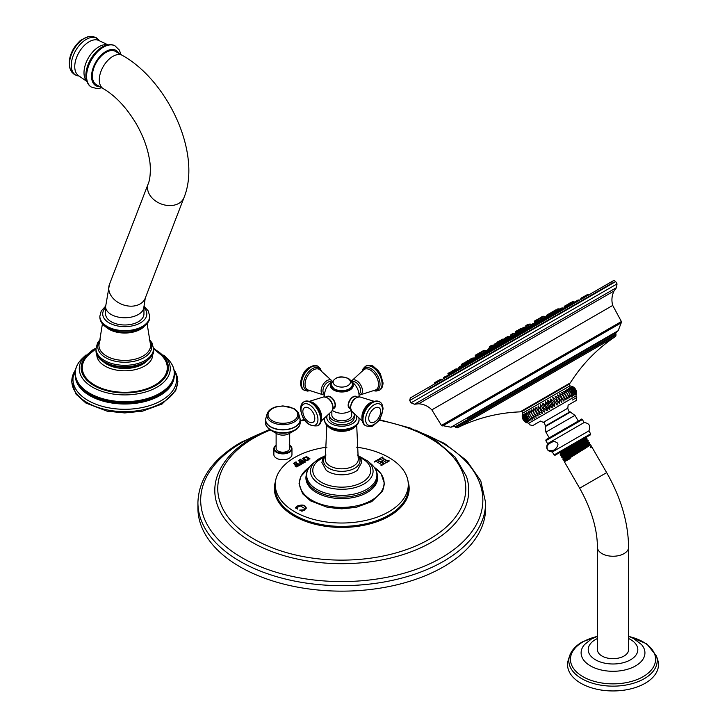 <?xml version="1.0" encoding="UTF-8"?>
<svg xmlns="http://www.w3.org/2000/svg" width="727" height="727" viewBox="0 0 727 727"><rect width="100%" height="100%" fill="white"/><g stroke="black" fill="none" stroke-linecap="round" stroke-linejoin="round"><path stroke-width="1.09" d="M330.412 397.042A6.525 3.762 60 0 1 335.156 405.103M327.286 396.406A6.861 3.962 60 0 1 330.54 396.833A6.861 3.962 60 0 1 334.983 402.731A6.861 3.962 60 0 1 334.138 408.274M332.375 410.482A17.303 17.303 0 0 0 338.246 412.891A10.396 5.998 0 0 0 345.298 412.891A17.303 17.303 0 0 0 351.177 410.482M349.405 408.274A6.861 3.962 -60 0 1 348.569 402.731A6.861 3.962 -60 0 1 353.004 396.833A6.861 3.962 -60 0 1 356.257 396.406M349.087 389.209A9.978 5.761 180 0 1 334.72 389.372M324.578 394.007L324.378 393.889A6.906 3.989 -60 0 1 322.952 390.726A6.906 3.989 -60 0 1 325.96 383.774A6.906 3.989 -60 0 1 331.285 381.929L331.485 382.048M362.273 420.997L351.695 411.173L350.414 407.429C351.368 400.822 354.54 397.324 359.92 396.942A8.351 4.816 120 0 0 353.804 400.014A8.351 4.816 120 0 0 350.632 407.892A8.351 4.816 120 0 0 351.695 411.173L351.686 415.081A9.914 5.725 180 0 1 348.787 419.125A9.914 5.725 180 0 1 337.973 420.37A9.914 5.725 180 0 1 331.857 415.081L331.857 411.164M353.913 413.481A12.45 7.188 180 0 1 354.222 415.081A12.45 7.188 180 0 1 350.578 420.161A12.45 7.188 0 0 1 337.01 421.715A12.45 7.188 0 0 1 329.322 415.081L329.322 417.58A12.45 7.188 0 0 0 337.01 424.223A12.45 7.188 0 0 0 350.578 422.669A12.45 7.188 180 0 0 354.222 417.58L354.222 415.081M329.631 413.481A12.45 7.188 0 0 0 329.322 415.081M357.766 469.933A19.375 11.187 180 0 1 357.366 470.26A19.375 11.187 180 0 1 355.467 471.532A19.375 11.187 180 0 1 326.178 470.26L321.897 462.454L323.024 458.31L325.941 454.92M359.447 456.747L365.599 460.9A28.98 16.73 180 0 1 362.264 482.255A28.98 16.73 0 0 1 323.206 483.264A28.98 16.73 0 0 1 317.944 460.9L324.097 456.747M356.575 447.169A66.53 38.404 180 0 1 408.283 483.9A66.53 38.404 180 0 1 388.809 511.772A66.53 38.404 180 0 1 315.745 519.959A66.53 38.404 180 0 1 275.26 483.9A66.53 38.404 180 0 1 294.735 457.456A66.53 38.404 180 0 1 326.968 447.169M389.354 460.927L387.218 461.182L382.911 458.692L382.529 456.983L379.012 459.019L383.029 460.4L380.53 461.836L378.149 460.3L378.131 459.528L374.623 461.554L376.768 461.772L381.075 464.253L381.448 465.498L384.965 463.462L381.012 462.118L383.511 460.673L385.837 462.172L385.837 462.963L389.354 460.927L387.218 460.709L382.911 458.219L382.529 456.983L379.012 459.491M380.53 461.836L378.149 460.773L378.131 459.528L374.623 462.027M381.075 464.253L381.448 465.498M384.965 463.462L383.611 463.944L381.012 462.118M306.221 507.928L304.477 510.118L301.95 511.235L299.688 510.072L304.022 509.818L304.668 508.427L300.269 505.883L297.161 507.41L297.398 508.945L295.516 507.564L297.434 505.974C302.323 504.311 305.258 504.938 306.221 507.855L306.231 507.891M304.749 509.091L304.668 508.427M302.677 458.728L306.403 456.583L309.884 458.592L306.194 460.745L303.759 460.109L302.677 458.655M304.068 461.672L301.078 459.946L300.824 459.1L298.279 460.564L301.132 461.445L299.051 461.79L300.86 462.845L301.46 461.636L303.114 462.726L299.833 463.308L301.46 464.18L305.54 461.827L304.068 461.672L304.068 462.145L301.078 460.418L300.824 459.564M300.86 462.845L301.142 461.818M302.895 462.463L303.114 463.199M299.306 464.426L296.325 462.699L296.062 461.845L293.517 463.317L296.371 464.199L294.29 464.544L296.098 465.589L296.707 464.389L298.143 465.216L297.779 465.889L295.08 466.052L296.707 466.925L300.778 464.571L299.306 464.889L296.325 463.163L296.062 461.845L294.435 463.29M296.098 465.589L296.389 464.571M276.124 445.197A9.051 5.225 0 0 0 273.861 448.65L273.861 454.539A9.051 5.225 0 0 0 276.505 458.237A9.051 5.225 0 0 0 286.374 459.373A9.051 5.225 0 0 0 291.963 454.539L291.963 448.65A9.051 5.225 0 0 0 289.7 445.197M485.627 502.621L485.627 508.1A143.855 83.051 180 0 1 443.488 566.824A143.855 83.051 180 0 1 286.72 584.835A143.855 83.051 180 0 1 197.917 508.1L197.917 502.621A143.855 83.051 180 0 0 286.72 579.346A143.855 83.051 180 0 0 443.488 561.344A143.855 83.051 0 0 0 485.627 502.621L480.756 480.765L466.643 460.6L444.388 443.388L415.48 430.12M276.124 433.274L276.124 448.277A6.788 3.917 0 0 0 280.313 451.903A6.788 3.917 0 0 0 287.71 451.049A6.788 3.917 0 0 0 289.7 448.277L289.7 433.274M299.233 426.004A16.912 9.76 180 0 1 294.762 430.402L288.964 433.701A8.633 4.98 180 0 1 276.86 433.701A8.633 4.98 180 0 1 276.805 433.665M382.965 457.71L382.911 458.692L382.529 457.456M381.075 464.726L381.012 465.716L381.075 464.726M378.567 460.246L378.149 460.773L378.131 459.991M383.029 460.4L380.53 462.308M304.668 508.9L304.022 510.29L300.097 510.309M297.816 509.173L297.161 507.873M306.221 508.318C305.258 505.401 302.323 504.774 297.434 506.437L295.516 508.037M309.884 459.064L306.403 457.056L305.213 457.165M303.795 457.728L302.705 458.901M308.821 459.573L308.793 460.082M307.403 460.627L305.086 459.809L303.768 458.237M306.894 460.091L308.757 459.01L305.676 457.228L303.813 458.31L306.894 460.564M308.884 459.818L308.757 459.01M305.249 462.127L304.068 462.145M302.541 463.135L301.278 463.871L300.069 463.59M301.142 463.144L301.142 462.29L301.142 463.144M300.878 462.063L299.333 462.099M300.814 459.573L299.197 460.536M300.487 464.871L299.306 464.889M297.779 466.352L295.307 466.334M296.389 465.898L296.389 465.044L296.389 465.898M296.116 464.817L294.571 464.844M348.387 405.103A6.525 3.762 -60 0 1 353.131 397.042M352.059 382.048L352.259 381.929A6.906 3.989 60 0 1 357.584 383.774A6.906 3.989 60 0 1 360.601 390.726A6.906 3.989 60 0 1 359.165 393.889L358.965 394.007M138.339 321.743A19.184 11.078 0 0 0 143.955 313.91L143.955 306.685A19.184 11.078 0 0 1 138.339 314.509A19.184 11.078 0 0 1 117.438 316.908A19.184 11.078 0 0 1 105.597 306.685L105.597 313.91A19.184 11.078 0 0 0 117.438 324.142A19.184 11.078 0 0 0 138.339 321.743M145.927 361.873A25.318 14.613 180 0 1 142.674 364.182A25.318 14.613 180 0 1 103.616 361.873M153.542 348.76L160.84 354.758A42.511 24.545 0 0 1 154.833 385.11A42.511 24.545 180 0 1 98.318 386.964A42.511 24.545 180 0 1 88.712 354.758L96 348.76M163.766 355.112A45.492 26.263 0 0 1 166.447 358.102A45.492 26.263 0 0 1 156.941 387.209A45.492 26.263 180 0 1 99.117 390.335A45.492 26.263 180 0 1 83.105 358.102A45.492 26.263 180 0 1 85.777 355.112M122.445 55.425A19.184 11.078 -60 0 0 112.849 56.379A19.184 11.078 -60 0 0 100.326 73.282A19.184 11.078 -60 0 0 103.261 88.649L96.346 84.659A19.184 11.078 -60 0 1 93.41 69.283A19.184 11.078 -60 0 1 105.942 52.38A19.184 11.078 -60 0 1 115.529 51.435L122.445 55.425C168.01 80.933 201.824 153.788 184.022 197.544A19.184 14.195 21.1 0 1 178.869 203.36A19.184 14.195 21.1 0 1 156.441 201.579A19.184 14.195 21.1 0 1 148.226 183.749L109.459 284.348A19.184 14.195 21.1 0 0 117.674 302.178A19.184 14.195 21.1 0 0 140.102 303.959A19.184 14.195 21.1 0 0 145.255 298.143L184.022 197.544M69.319 62.567A19.184 11.078 -60 0 1 69.937 57.533A19.184 11.078 -60 0 1 78.834 42.121C79.625 40.648 82.914 38.813 88.703 36.614L92.065 36.35L96.082 37.55L99.381 40.767A21.174 12.223 -60 0 0 82.514 42.093A21.174 12.223 -60 0 0 71.273 65.321A21.174 12.223 -60 0 0 79.007 75.99M569.695 304.822L573.603 302.941L572.958 301.987L573.576 301.632L574.221 302.568M568.632 305.813L568.223 304.722L572.958 301.987L571.658 302.123M556.755 310.729L559.717 309.629L555.991 311.783L556.364 312.555L560.344 310.556L559.717 309.629L562.825 308.266M545.214 318.953L548.612 317.29L548.004 316.399L544.278 318.544L544.659 319.344M531.328 326.977L534.472 325.414L533.882 324.551L544.287 318.562C543.587 318.262 544.378 317.599 546.659 316.554L546.704 316.527M515.77 335.974L518.887 334.365L518.315 333.529L514.598 335.683L515.016 336.556M499.84 345.207L502.911 343.535L502.375 342.744L498.649 344.889L499.086 345.807M484.609 354.031L487.644 352.295L487.135 351.541L498.658 344.907M471.132 361.864L473.622 360.283M460.318 368.153L463.063 366.381M446.841 376.35L448.314 375.286A935.949 935.949 0 0 1 448.604 375.087L448.114 374.069L451.64 372.033L452.139 373.06L452.912 372.597M449.395 374.559L452.303 372.597M428.421 389.172L611.68 283.366L612.561 281.167L429.403 386.909M409.71 400.495L410.292 397.951L613.17 280.813L614.542 280.695L615.678 281.585L409.71 400.495L411.046 402.822L414.517 404.23L597.967 298.315M411.046 402.822L617.023 283.912L616.505 287.619L414.517 404.23L418.688 403.776L614.024 291C611.77 295.644 611.334 300.46 612.725 305.431L431.838 409.864C428.221 406.175 423.841 404.148 418.688 403.776L596.104 301.341M615.669 334.12L616.069 334.811L455.611 427.449L455.211 426.758L615.669 334.12L616.087 332.548L468.542 417.734L616.078 332.548L467.307 418.443M522.831 413.081L570.013 385.846L569.077 384.229L521.904 411.464L522.831 413.081L522.231 415.19C522.05 418.652 523.495 421.169 526.584 422.741L525.239 422.014L522.186 416.725M576.502 393.925L575.893 396.033L528.72 423.268L525.239 422.014M565.96 400.014L561.598 392.462L565.96 400.014C566.842 396.142 565.388 393.625 561.598 392.462M559.526 393.652C563.271 394.852 564.725 397.369 563.888 401.204L559.526 393.652L563.888 401.204M557.345 394.915C561.017 396.151 562.471 398.669 561.707 402.467L557.345 394.915L561.707 402.467M555.055 396.233C558.636 397.524 560.09 400.041 559.417 403.785L555.055 396.233L559.417 403.785M552.702 397.596C556.164 398.959 557.618 401.477 557.064 405.148L552.702 397.596L557.064 405.148M550.284 398.996C553.611 400.423 555.064 402.94 554.646 406.547C551.738 404.866 550.284 402.349 550.284 398.996L554.646 406.547M547.84 400.404C551.021 401.922 552.475 404.439 552.202 407.956C549.112 406.384 547.658 403.867 547.84 400.404L552.202 407.956M545.395 401.813C548.403 403.44 549.857 405.957 549.757 409.365C546.504 407.883 545.05 405.366 545.395 401.813L549.757 409.365M542.96 403.221C545.786 404.948 547.24 407.465 547.322 410.773C543.932 409.374 542.478 406.856 542.96 403.221L547.322 410.773M540.57 404.603L544.932 412.154C541.415 410.828 539.961 408.31 540.57 404.603L544.932 412.154M538.244 405.948L542.606 413.499C538.98 412.236 537.526 409.719 538.244 405.948L542.606 413.499M535.999 407.238L540.361 414.79C536.653 413.572 535.199 411.055 535.999 407.238L540.361 414.79M533.863 408.474L538.225 416.026C534.454 414.844 533 412.327 533.863 408.474L538.225 416.026M531.864 409.628L536.217 417.18C532.409 416.026 530.955 413.509 531.864 409.628L536.217 417.18M530.001 410.7L534.363 418.252C530.537 417.107 529.083 414.59 530.001 410.7L534.363 418.252M528.311 411.682L532.673 419.234C528.847 418.08 527.393 415.562 528.311 411.682M526.802 412.554L531.155 420.106C527.366 418.934 525.912 416.417 526.802 412.554M525.485 413.309L529.847 420.86C526.103 419.67 524.649 417.153 525.485 413.309M524.376 413.954L528.738 421.496C525.067 420.261 523.613 417.743 524.376 413.954M523.495 414.463L527.857 422.014C524.276 420.724 522.822 418.207 523.495 414.463M522.831 414.844L527.193 422.396C523.731 421.033 522.277 418.516 522.831 414.844M522.413 415.09C522.404 418.443 523.858 420.96 526.775 422.632C523.44 421.206 521.986 418.688 522.413 415.09M576.547 392.398L573.485 387.1L572.14 386.373M572.085 386.41C575.33 387.891 576.784 390.408 576.447 393.961C576.547 390.544 575.093 388.027 572.085 386.41M571.785 386.573C575.184 387.973 576.638 390.49 576.147 394.125C576.066 390.817 574.612 388.3 571.785 386.573M571.258 386.882C574.775 388.209 576.229 390.726 575.62 394.434L571.258 386.882M570.495 387.327C574.112 388.591 575.566 391.108 574.857 394.879L570.495 387.327M569.505 387.9C573.212 389.109 574.666 391.626 573.867 395.452L569.505 387.9M568.305 388.591C572.067 389.772 573.521 392.289 572.658 396.142L568.305 388.591M566.896 389.399C570.704 390.563 572.158 393.08 571.258 396.951L566.896 389.399M565.297 390.326C569.123 391.471 570.577 393.989 569.659 397.878L565.297 390.326M563.525 391.344C567.351 392.498 568.805 395.015 567.887 398.896L563.525 391.344L567.887 398.896M536.68 423.305L540.524 421.087A18.757 18.757 0 0 0 543.36 422.314L567.742 408.238A18.757 18.757 0 0 0 568.096 405.175L576.002 400.604C576.293 401.368 576.547 400.341 576.747 397.515L572.422 400.014M582.391 419.57L584.117 422.551L547.567 443.652L545.85 440.662L582.391 419.57C578.819 420.124 587.28 416.071 573.903 423.577L546.131 439.617L545.85 440.662M586.298 439.617L587.879 440.135L586.653 440.135L586.943 438.49L586.553 437.808L585.344 437.79L559.254 452.857L590.351 434.9L590.633 433.855L554.092 454.948L552.366 451.958L588.915 430.857C590.878 425.967 589.279 423.196 584.117 422.551M555.81 442.107C559.008 443.188 558.6 445.787 554.565 449.904C549.421 451.313 546.977 450.64 547.231 447.877C545.277 445.842 553.329 439.753 555.81 442.107M586.553 437.808L581.055 441.453C567.542 449.768 551.22 459.718 566.142 451.621M566.569 452.348C551.639 460.427 567.951 450.476 581.455 442.143L586.871 438.49M554.092 454.948L555.055 455.275L559.254 452.857L560.553 452.876L571.613 445.724M585.217 437.863L560.871 453.457L560.526 452.866M560.871 453.43L560.235 454.557L560.653 455.275L561.862 455.284L586.326 439.581M569.35 457.165C554.419 465.253 570.731 455.293 584.235 446.96L589.724 443.334L589.188 444.252L564.452 460.091L563.434 460.091L562.934 459.228L563.143 457.683L587.77 441.88L588.116 442.479L563.489 458.246M589.724 443.334L589.224 442.47L583.754 446.124C570.241 454.448 553.919 464.389 568.841 456.292M586.68 440.144L562.189 455.838L561.589 456.892L562.044 457.683L563.171 457.692M567.96 454.757C553.029 462.845 569.341 452.885 582.845 444.56L588.334 440.925L587.879 440.135M564.452 460.091L564.797 460.682L577.492 452.548L589.542 444.815L589.197 444.224M590.569 444.806L585.099 448.468C571.595 456.783 555.274 466.725 570.195 458.628M564.797 460.654L564.279 461.572L579.664 488.208L606.654 472.623L591.805 446.914L590.478 447.668L590.133 447.069L591.26 445.96L590.597 444.815M591.233 446.078L590.133 447.069M591.078 446.323L591.424 446.923L590.478 447.668M562.189 455.838L561.835 455.275M590.578 444.806L589.542 444.815M587.825 440.144L582.409 443.797C568.896 452.112 552.575 462.054 567.496 453.957M597.44 547.249L597.44 649.674A15.585 8.997 0 0 0 607.054 657.98A15.585 8.997 0 0 0 624.039 656.036A15.585 8.997 0 0 0 628.601 649.674L628.601 547.249A15.585 8.997 0 0 1 624.039 553.611A15.585 8.997 0 0 1 607.054 555.564A15.585 8.997 0 0 1 597.44 547.249C597.267 528.729 591.342 509.054 579.664 488.208M656.49 656.045L657.735 659.98A45.456 26.245 0 0 1 645.167 683.262A45.456 26.245 180 0 1 591.905 687.942A45.456 26.245 180 0 1 568.305 659.98L569.55 656.045A44.193 25.509 0 0 0 592.487 683.226A44.193 25.509 0 0 0 644.267 678.682A44.193 25.509 0 0 0 656.49 656.045L646.73 643.813L628.601 636.252M554.419 312.41L555.955 311.692M551.139 314.237L550.775 313.464L553.71 311.774L554.11 312.592L551.148 314.309M547.376 316.481L551.275 314.5L550.63 313.555L546.904 315.7L547.177 316.263M536.226 322.924L539.807 321.08L539.18 320.162L535.454 322.315L535.872 323.179M521.95 331.158L525.067 329.54L524.467 328.659L520.741 330.803L521.177 331.712M521.141 331.63L517.379 333.802M514.534 335.438L508.782 338.764M505.765 340.536L508.845 338.855L508.264 338.01L504.547 340.154L505.001 341.099M490.043 349.651L492.443 348.197M476.694 357.402L479.475 355.685M467.325 362.864L470.278 361.001M463.063 365.381L465.843 363.555M539.307 320.353L541.942 318.926L541.224 317.872L544.078 316.227L544.787 317.281M530.346 325.623L531.146 325.114L530.446 324.097L526.73 326.241L527.22 327.268L530.346 325.623M512.217 335.901L515.316 334.211L514.643 333.22L510.917 335.374L511.426 336.428M495.623 345.516L498.186 343.989M482.683 353.04L485.663 351.223L485.073 350.296L481.347 352.441L481.892 353.576M479.057 355.076L479.602 354.721M526.702 325.814L525.93 326.259L526.366 327.159L527.002 326.814A935.949 935.949 0 0 0 524.894 327.968L523.395 328.831M515.752 333.102L515.388 332.348L518.287 330.676L518.733 331.594L520.686 330.549L515.052 333.82M501.357 341.635L504.402 339.882L503.82 339.027L500.094 341.181L500.558 342.144M493.033 346.434L493.833 345.943A935.949 935.949 0 0 1 494.569 345.498M514.898 333.593L517.542 332.212M511.117 335.783L507.664 337.773M335.156 405.412A6.906 3.989 -120 0 0 332.139 398.469A6.906 3.989 -120 0 0 326.823 396.615C331.212 396.115 334.029 398.996 335.265 405.257L333.72 408.574A6.906 3.989 -120 0 0 335.156 405.412M331.33 382.647A11.468 6.616 0 0 0 335.247 390.817A11.468 6.616 0 0 0 349.878 390.054A11.468 6.616 0 0 0 352.213 382.647M331.176 383.184A11.214 6.47 0 0 0 335.829 390.781A11.214 6.47 0 0 0 349.696 389.872A11.214 6.47 0 0 0 352.368 383.184M324.496 395.079L323.624 394.97A8.351 4.816 -60 0 1 321.107 390.835A8.351 4.816 -60 0 1 325.233 381.948A8.351 4.816 -60 0 1 331.848 380.73L332.121 381.066M331.848 380.73L319.644 369.643A11.75 6.788 120 0 0 310.447 372.215A11.75 6.788 120 0 0 305.031 384.338A11.75 6.788 120 0 0 307.921 389.945L323.624 394.97M309.348 390.526A12.659 7.306 -60 0 1 303.504 384.201A12.659 7.306 -60 0 1 310.874 369.77A12.659 7.306 -60 0 1 320.852 370.588M309.838 390.717L307.512 391.09L304.313 390.272A13.813 7.97 -60 0 1 301.451 383.956A13.813 7.97 -60 0 1 307.485 370.052A13.813 7.97 -60 0 1 318.126 366.353L317.717 366.117A13.813 7.97 -60 0 1 317.917 366.244M304.113 390.154A13.813 7.97 -60 0 1 303.904 390.045A13.813 7.97 -60 0 1 301.051 383.72A13.813 7.97 -60 0 1 307.076 369.825A13.813 7.97 -60 0 1 317.717 366.117C308.284 365.099 302.541 370.706 300.487 382.938C300.769 386.755 301.905 389.127 303.904 390.045L304.313 390.272M327.077 415.971A14.958 8.633 0 0 0 334.774 425.213A14.958 8.633 0 0 0 352.35 423.687A14.958 8.633 0 0 0 356.466 415.971M324.624 418.189L324.506 419.461A17.266 9.969 0 0 0 335.165 428.666A17.266 9.969 0 0 0 353.976 426.513A17.266 9.969 0 0 0 359.038 419.461L358.92 418.189M324.515 419.534A17.266 9.969 0 0 0 324.506 419.615A17.266 9.969 0 0 0 335.165 428.821A17.266 9.969 0 0 0 353.976 426.658A17.266 9.969 0 0 0 359.038 419.615A17.266 9.969 0 0 0 359.038 419.534M326.341 424.086A16.23 9.369 0 0 0 353.249 427.803M328.059 426.349A15.203 8.779 0 0 0 352.522 428.766A15.203 8.779 0 0 0 355.485 426.349M356.703 425.195L358.202 458.174A16.539 9.551 180 0 1 353.467 466.025A16.539 9.551 180 0 1 334.565 467.87A16.539 9.551 180 0 1 325.342 458.174L326.841 425.195M357.729 455.684A18.248 10.541 180 0 1 354.676 468.252A18.248 10.541 180 0 1 330.785 469.215A18.248 10.541 180 0 1 325.814 455.684M319.635 458.446A31.306 18.075 0 0 0 316.109 460.873A31.306 18.075 0 0 0 321.661 485.082A31.306 18.075 0 0 0 363.909 484.009A31.306 18.075 180 0 0 367.435 460.873L358.784 456.002M370.579 463.472A35.132 20.283 180 0 1 366.617 489.435A35.132 20.283 0 0 1 319.198 490.634A35.132 20.283 0 0 1 312.964 463.472C306.812 468.706 304.877 474.622 307.157 481.219A35.505 20.501 180 0 0 331.939 496.359A35.505 20.501 180 0 0 366.881 491.152A35.505 20.501 180 0 0 376.386 481.219C378.667 474.622 376.731 468.706 370.579 463.472L367.435 460.873M377.34 475.294A35.859 20.701 180 0 1 367.126 492.542A35.859 20.701 180 0 1 325.987 496.486A35.859 20.701 180 0 1 306.203 475.294M309.284 467.307A42.32 24.436 0 0 0 313.219 501.003A42.32 24.436 0 0 0 371.697 500.24A42.32 24.436 0 0 0 374.26 467.307M275.26 483.9L275.151 487.199A66.63 38.467 0 0 0 315.709 523.322A66.63 38.467 0 0 0 388.89 515.116A66.63 38.467 0 0 0 408.392 487.199L408.283 483.9M275.451 481.592A67.402 38.913 0 0 0 310.511 522.995A67.402 38.913 0 0 0 389.427 516.043A67.402 38.913 0 0 0 408.092 481.592M270.362 429.984A124.017 71.6 0 0 0 254.077 437.899A124.017 71.6 180 0 0 254.077 539.152A124.017 71.6 180 0 0 429.466 539.152A124.017 71.6 0 0 0 379.031 420.233M304.513 420.233A124.017 71.6 0 0 0 300.169 421.069M269.617 429.475L252.542 437.745C234.321 448.341 222.526 461.191 217.164 476.276A126.98 73.309 180 0 0 282.076 555.083A126.98 73.309 180 0 0 431.556 542.215A126.98 73.309 0 0 0 466.38 476.276L455.184 457.192L435.946 440.762L410.092 427.994L379.412 419.688M423.268 433.637A141.093 81.46 0 0 1 441.534 557.727A141.093 81.46 180 0 1 242.009 557.727A141.093 81.46 180 0 1 242.009 442.525A141.093 81.46 0 0 1 260.275 433.637M276.124 445.051L273.861 448.65A9.051 5.225 0 0 0 276.505 452.348A9.051 5.225 0 0 0 286.374 453.484A9.051 5.225 0 0 0 291.963 448.65L289.219 444.751M276.124 445.233A8.597 4.962 0 0 0 276.833 451.785A8.597 4.962 0 0 0 288.592 452.003A8.597 4.962 0 0 0 289.7 445.233M266.591 426.004A16.912 9.76 0 0 0 270.953 430.339L271.053 430.402A16.912 9.76 180 0 1 270.953 430.348C266.982 427.485 265.21 424.95 265.646 422.75A17.266 9.969 0 0 0 270.708 429.802A17.266 9.969 180 0 0 289.519 431.956A17.266 9.969 180 0 0 300.169 422.75C299.978 425.958 298.17 428.512 294.762 430.402A16.912 9.76 180 0 1 271.053 430.402L276.86 433.701M265.718 419.016A17.266 9.969 0 0 0 265.646 419.933A17.266 9.969 0 0 0 270.708 426.976A17.266 9.969 180 0 0 289.519 429.139A17.266 9.969 180 0 0 300.169 419.933A17.266 9.969 180 0 0 300.097 419.016M294.244 408.91A16.021 9.251 180 0 1 298.715 413.936L299.906 418.08A17.23 9.951 180 0 1 290.791 428.557A17.23 9.951 180 0 1 270.726 426.749A17.23 9.951 0 0 1 265.909 418.08L265.646 422.75M267.109 413.936A16.021 9.251 0 0 0 271.58 421.996A16.021 9.251 180 0 0 290.237 423.677A16.021 9.251 180 0 0 298.715 413.936C298.961 412.945 297.398 411.164 294.017 408.574L282.967 405.902L275.869 406.875C271.171 408.283 268.245 410.637 267.109 413.936L265.909 418.08M293.426 408.638A14.867 8.579 180 0 1 293.426 420.769A14.867 8.579 180 0 1 272.398 420.769A14.867 8.579 0 0 1 272.398 408.638A14.867 8.579 0 0 1 293.426 408.638M387.218 460.709L387.218 461.182M382.902 463.199L382.902 463.672M383.611 463.472L383.611 463.944M378.594 460.718L378.594 461.182M302.114 510.209L302.114 510.681M304.022 509.818L304.022 510.29M296.334 506.846L296.334 507.319M297.434 505.974L297.434 506.437M306.403 456.583L306.403 457.056M305.086 459.346L305.086 459.809M301.078 459.946L301.078 460.418M304.595 461.836L304.595 462.308M301.278 463.408L301.278 463.871M300.814 461.627L300.814 462.099M296.325 462.699L296.325 463.163M299.833 464.589L299.833 465.053M296.525 466.152L296.525 466.625M296.053 464.38L296.053 464.853M356.73 396.615A6.906 3.989 120 0 0 351.405 398.469A6.906 3.989 120 0 0 348.387 405.412A6.906 3.989 120 0 0 349.823 408.574L348.278 405.257C349.514 398.996 352.331 396.115 356.73 396.615L357.493 397.06M362.001 418.634A11.75 6.788 -60 0 1 361.892 417.171A11.75 6.788 -60 0 1 371.533 402.131M379.43 401.758A13.813 7.97 120 0 0 379.23 401.64A13.813 7.97 120 0 0 368.589 405.339A13.813 7.97 120 0 0 362.564 419.234A13.813 7.97 120 0 0 365.417 425.559A13.813 7.97 120 0 0 365.626 425.668M362.964 419.47A13.813 7.97 120 0 0 365.826 425.786L365.417 425.559C363.418 424.632 362.273 422.26 362.001 418.452C364.054 406.211 369.798 400.604 379.23 401.64L379.639 401.867A13.813 7.97 120 0 0 368.998 405.566A13.813 7.97 120 0 0 362.964 419.47M374.496 401.349A12.659 7.306 120 0 0 362.128 418.043M382.575 409.71A11.995 6.925 120 0 0 374.087 404.812A11.995 6.925 120 0 0 365.599 419.506A11.995 6.925 120 0 0 374.087 424.404A11.995 6.925 120 0 0 382.575 409.71M368.743 418.425A8.451 4.88 -60 0 1 374.723 408.083A8.451 4.88 -60 0 1 380.694 411.527A8.451 4.88 -60 0 1 374.723 421.878A8.451 4.88 -60 0 1 368.743 418.425M351.695 380.73A8.351 4.816 60 0 1 358.311 381.948A8.351 4.816 60 0 1 362.446 390.835A8.351 4.816 60 0 1 359.92 394.97L375.623 389.945A11.75 6.788 -120 0 0 378.513 384.338A11.75 6.788 -120 0 0 373.096 372.215A11.75 6.788 -120 0 0 363.9 369.643L351.423 381.066M362.691 370.588A12.659 7.306 60 0 1 372.669 369.77A12.659 7.306 60 0 1 380.039 384.201A12.659 7.306 60 0 1 374.196 390.526M365.626 366.244A13.813 7.97 60 0 1 365.826 366.117L365.417 366.353A13.813 7.97 60 0 1 376.059 370.052A13.813 7.97 60 0 1 382.093 383.956A13.813 7.97 60 0 1 379.23 390.272L376.032 391.09L373.705 390.717M379.23 390.272L379.639 390.045C381.657 389.09 382.793 386.728 383.056 382.938L380.339 373.696L378.004 370.388L373.842 366.799C372.597 365.227 369.925 364.999 365.826 366.117A13.813 7.97 60 0 1 376.468 369.825A13.813 7.97 60 0 1 382.493 383.72A13.813 7.97 60 0 1 379.639 390.045A13.813 7.97 60 0 1 379.43 390.154M352.513 384.565A10.741 6.198 180 0 1 352.513 384.674A10.741 6.198 180 0 1 345.879 390.399A10.741 6.198 180 0 1 334.175 389.054A10.741 6.198 180 0 1 331.03 384.674A10.741 6.198 180 0 1 331.03 384.565M334.175 388.845A10.741 6.198 180 0 1 331.03 384.456L334.338 389.408C348.56 393.989 351.096 388.454 352.513 384.674L352.513 384.456A10.741 6.198 180 0 1 345.879 390.19A10.741 6.198 180 0 1 334.175 388.845M347.897 378.549A8.66 4.998 180 0 1 347.897 385.619A8.66 4.998 180 0 1 335.647 385.619A8.66 4.998 180 0 1 335.647 378.549A8.66 4.998 180 0 1 347.897 378.549M323.624 396.942C329.004 397.324 332.175 400.822 333.13 407.429L331.848 411.173A8.351 4.816 -120 0 0 332.911 407.892A8.351 4.816 -120 0 0 329.74 400.014A8.351 4.816 -120 0 0 323.624 396.942L309.838 401.195M312.01 402.131A11.75 6.788 60 0 1 321.652 417.171A11.75 6.788 60 0 1 321.543 418.634M321.416 418.043A12.659 7.306 -120 0 0 309.057 401.349M317.917 425.668A13.813 7.97 -120 0 0 318.126 425.559A13.813 7.97 -120 0 0 320.98 419.234A13.813 7.97 -120 0 0 314.955 405.339A13.813 7.97 -120 0 0 304.313 401.64A13.813 7.97 -120 0 0 304.113 401.758M320.58 419.47A13.813 7.97 -120 0 0 314.546 405.566A13.813 7.97 -120 0 0 303.904 401.867L304.313 401.64C313.746 400.604 319.489 406.211 321.543 418.452C321.27 422.26 320.125 424.632 318.126 425.559L317.717 425.786A13.813 7.97 -120 0 0 320.58 419.47M300.978 409.71A11.995 6.925 -120 0 0 309.457 424.404A11.995 6.925 -120 0 0 317.944 419.506A11.995 6.925 -120 0 0 309.457 404.812A11.995 6.925 -120 0 0 300.978 409.71M314.8 418.425A8.451 4.88 60 0 1 308.821 421.878A8.451 4.88 60 0 1 302.85 411.527A8.451 4.88 60 0 1 308.821 408.083A8.451 4.88 60 0 1 314.8 418.425M105.597 307.621A22.055 12.732 0 0 0 111.413 324.042A22.055 12.732 0 0 0 140.375 322.915A22.055 12.732 0 0 0 143.955 307.621M105.597 306.167L101.244 310.992L99.835 316.263A24.936 14.395 0 0 0 115.229 329.558A24.936 14.395 0 0 0 142.401 326.441A24.936 14.395 0 0 0 149.707 316.263L148.29 310.965L143.955 306.176M99.844 316.463A24.936 14.395 0 0 0 99.835 316.672A24.936 14.395 0 0 0 115.229 329.976A24.936 14.395 0 0 0 142.401 326.85A24.936 14.395 0 0 0 149.707 316.672A24.936 14.395 0 0 0 149.707 316.463M105.842 326.941A22.246 12.841 0 0 0 140.502 329.276A22.246 12.841 0 0 0 143.701 326.941M147.118 323.724L150.244 343.135A25.808 14.894 180 0 1 143.019 356.066A25.808 14.894 180 0 1 113.003 358.784A25.808 14.894 180 0 1 99.308 343.135L102.434 323.724M103.179 323.869A23.319 13.468 0 0 0 141.265 328.304M149.517 340.4A27.008 15.594 180 0 1 143.873 357.675A27.008 15.594 180 0 1 109.541 359.529A27.008 15.594 180 0 1 100.026 340.4M100.299 339.264L97.518 342.926L96 348.706A28.771 16.612 0 0 0 113.766 364.054A28.771 16.612 0 0 0 145.118 360.456A28.771 16.612 0 0 0 153.542 348.706L152.007 342.899L149.244 339.264M96 350.114A28.771 16.612 0 0 0 113.766 365.463A28.771 16.612 0 0 0 145.118 361.864A28.771 16.612 0 0 0 153.542 350.114C154.378 353.513 151.47 357.657 144.8 362.564C128.37 372.933 95.11 365.408 96 350.114L96 348.706M103.343 361.692A25.381 14.649 0 0 0 142.719 364.209A25.381 14.649 0 0 0 146.209 361.692M96.818 354.24A27.962 16.148 0 0 0 113.739 369.498A27.962 16.148 0 0 0 144.546 366.081A27.962 16.148 0 0 0 152.725 354.24M153.797 348.951A43.629 25.191 0 0 1 155.623 385.564A43.629 25.191 180 0 1 93.928 385.564A43.629 25.191 180 0 1 93.928 349.941A43.629 25.191 0 0 1 95.746 348.951M76.335 367.271A49.681 28.689 0 0 0 75.108 374.541C74.881 368.68 77.298 363.3 82.36 358.393A49.481 28.571 0 0 0 94.31 395.624A49.481 28.571 0 0 0 159.758 393.307A49.481 28.571 0 0 0 167.183 358.393L164.293 355.612M173.762 378.449A49.463 28.553 180 0 1 172.208 382.602A49.463 28.553 180 0 1 159.749 394.706A49.463 28.553 180 0 1 77.344 382.602L75.108 374.541A49.681 28.689 0 0 0 106.46 400.323A49.681 28.689 0 0 0 159.904 393.943A49.681 28.689 0 0 0 174.435 374.541A49.681 28.689 0 0 0 173.208 367.271M77.344 382.602A49.463 28.553 180 0 1 75.79 378.449M174.226 376.504A49.491 28.571 180 0 1 159.767 395.633A49.491 28.571 180 0 1 106.696 402.031A49.491 28.571 180 0 1 75.317 376.504M174.135 370.261A51.817 29.916 0 0 1 161.412 400.532A51.817 29.916 180 0 1 97.8 404.921A51.817 29.916 180 0 1 75.417 370.261M162.212 402.694A52.953 30.57 0 0 0 174.053 369.898L176.297 373.951L177.915 381.63L175.707 390.635L162.057 404.003L142.547 411.155L124.726 412.936L107.142 411.182L85.922 403.058L76.062 394.225L71.628 381.72L75.49 369.898A52.953 30.57 0 0 0 95.764 406.647A52.953 30.57 0 0 0 162.212 402.694M99.717 86.604A20.329 11.741 120 0 1 91.566 76.344A20.329 11.741 -60 0 1 102.752 53.698A20.329 11.741 -60 0 1 118.901 53.38M101.807 87.803L97.082 88.649L91.22 86.995A23.782 13.731 120 0 1 86.595 76.29A23.782 13.731 -60 0 1 96.773 52.571A23.782 13.731 -60 0 1 114.993 45.819C112.294 44.229 108.686 44.302 104.17 46.037L104.334 45.965M91.22 86.995C88.494 85.459 86.749 82.296 85.995 77.516A23.119 13.35 -60 0 1 85.877 75.344A23.119 13.35 -60 0 1 104.17 46.037M86.822 81.215A21.237 12.259 -60 0 1 83.996 72.718A21.237 12.259 -60 0 1 92.165 52.571A21.237 12.259 -60 0 1 107.778 44.901M86.904 81.442L78.498 75.635A20.32 11.732 -60 0 1 74.754 66.63A20.32 11.732 -60 0 1 83.314 46.51A20.32 11.732 -60 0 1 98.79 40.485L108.023 44.865M79.034 76.008L74.608 74.763L71.555 71.882L70.101 68.829A21.038 12.15 120 0 1 69.447 64.149A21.038 12.15 -60 0 1 88.703 36.614M569.995 303.086L571.613 302.15C569.341 303.186 568.541 303.85 569.232 304.14L569.586 304.877L568.687 305.395M565.27 305.813L568.223 304.722L564.506 306.867L564.87 307.621L560.181 310.311M553.338 314.255L548.467 317.072M543.033 320.598L553.91 314.318M556.791 312.665L564.997 307.921M568.641 305.822L574.421 302.477A935.949 935.949 0 0 0 573.567 302.877M570.05 303.668L567.478 304.531L568.759 303.804M573.576 301.632L572.276 301.76M564.506 306.867C563.816 306.585 564.606 305.922 566.887 304.877L566.933 304.849M555.991 311.783C556.891 310.32 554.265 312.256 558.372 309.793L558.418 309.766M459.437 368.48L455.829 370.561L455.366 369.879L457.192 368.825L457.592 369.416M470.269 362.219L466.988 364.109M464.698 365.436L463.263 366.263L462.799 365.59L459.073 367.735L459.564 368.753M483.764 354.431L480.483 356.312L482.065 356.503M478.248 357.611L474.095 360.01M499.004 345.634L495.414 347.688L496.995 347.888M493.179 348.996L487.599 352.222M514.952 336.428L511.072 338.655L512.653 338.846M508.836 339.954L502.839 343.417M530.51 327.441L527.438 329.213M524.53 330.894L518.778 334.211M544.632 319.289L542.496 320.516M539.588 322.197L534.345 325.223M448.314 375.286L452.921 372.633M455.793 370.97L464.498 365.945M467.37 364.282L478.048 358.12M480.929 356.457L492.979 349.496M495.85 347.842L508.636 340.463M511.508 338.8L524.331 331.394M527.984 329.295L539.389 322.706M452.412 370.97L455.893 368.962M452.467 371.552L451.167 371.688M448.886 373.006L450.54 372.051M454.575 370.334L455.366 369.879L454.03 370.034C451.749 371.079 450.949 371.742 451.64 372.033L454.575 370.334M459.846 366.681L461.5 365.717M462.808 365.608L473.631 359.329L474.131 360.056M470.678 360.428L472.341 359.465M473.65 359.347L490.425 349.66M484.173 352.631L487.135 351.541M499.413 343.835L501.076 342.871M515.361 334.629L517.024 333.666M518.333 333.548L536.608 322.997M530.919 325.641L532.582 324.687M612.725 305.431L621.385 321.534L441.453 425.413L604.873 331.067M621.385 321.534L621.231 322.843L442.661 425.94L604.846 332.303M616.087 332.548L618.177 330.694L450.994 427.222L453.648 426.331L455.211 426.758M616.069 334.811L615.705 336.347L457.119 427.903L601.156 344.743M568.668 384.465L570.313 382.875L524.712 409.201L520.105 411.864L522.313 411.228M567.742 408.238C568.641 411.2 569.377 412.391 569.95 411.809L545.35 426.013C544.641 423.005 543.978 421.778 543.36 422.314L565.506 409.528M570.586 411.982L545.177 426.649L545.895 432.12L574.966 415.344L569.95 411.809M597.44 638.533A24.8 14.313 0 0 0 595.486 639.551A24.8 14.313 0 0 0 595.486 659.798A24.8 14.313 0 0 0 630.554 659.798A24.8 14.313 0 0 0 628.601 638.533M597.44 636.334L591.269 639.133L584.517 644.576A31.915 18.429 0 0 0 594.322 667.795A31.915 18.429 0 0 0 635.589 665.896A31.915 18.429 0 0 0 641.523 644.576L633.444 638.406L628.601 636.334M596.758 636.579A42.566 24.573 0 0 0 582.918 641.914A42.566 24.573 0 0 0 582.918 676.664A42.566 24.573 0 0 0 643.122 676.664A42.566 24.573 0 0 0 629.282 636.579M553.383 315.336L557.164 313.146M553.965 313.891L555.619 312.928M581.255 299.242L588.716 294.935M585.317 295.789L586.971 294.835M581.836 297.797L583.499 296.834M574.657 303.05L579.41 300.306M575.239 301.605L576.902 300.642M565.233 308.493L569.014 306.312M565.815 307.048L567.469 306.094M579.165 299.951L577.874 300.087M585.399 296.362L584.099 296.489M539.625 323.27L543.405 321.089M540.206 321.834L541.869 320.871M524.576 331.966L528.356 329.785M525.148 330.521L526.811 329.567M508.873 341.027L512.417 338.491M509.454 339.591L511.072 338.655C508.791 339.691 508 340.354 508.691 340.645M493.215 350.069L496.759 347.533M493.797 348.624L495.414 347.688C491.307 350.123 493.915 348.269 493.033 349.687M478.284 358.684L481.828 356.148M478.866 357.248L480.483 356.312C478.202 357.357 477.412 358.02 478.102 358.302M464.735 366.508L468.515 364.327M465.316 365.072L466.979 364.109M453.157 373.196L456.938 371.015M453.739 371.751L455.402 370.797M444.052 378.449L447.832 376.268M444.633 377.013L446.296 376.05M434.746 383.829L442.207 379.521M438.408 380.603L440.071 379.648M435.328 382.384L436.991 381.421M441.961 379.167L440.671 379.303M448.559 375.359L447.269 375.495M548.521 316.118L556.001 311.801M559.726 309.647L559.726 309.647A935.949 935.949 0 0 0 559.726 309.647L564.697 307.585M555.328 312.192L554.047 312.928M552.393 313.891L550.185 315.164M542.451 319.626L541.261 320.316M539.598 321.27L538.734 321.77M528.22 327.841L525.312 329.522M496.405 346.206L493.497 347.888M544.223 318.308L539.698 320.916M551.539 312.41L553.202 311.456M554.474 310.711L556.091 309.784C553.82 310.82 553.02 311.483 553.71 311.774L558.781 308.848L559.427 309.802M557.436 309.002L558.781 308.848M557.782 310.129L556.137 309.757M547.667 314.646L549.33 313.682M502.384 342.753L514.607 335.701M530.101 326.459L524.985 329.413M504.938 340.981L501.43 343.008M498.595 344.643L493.051 347.851M489.207 350.069L486.954 351.368M483.355 353.449L479.684 355.567M475.84 357.784L472.695 359.601M466.443 363.209L465.952 363.491M524.649 328.922L535.599 322.606M539.361 320.434L545.096 317.117A935.949 935.949 0 0 0 541.86 318.817M531.055 324.987L535.508 322.415L531.073 325.005M534.981 322.715L534.518 321.752L541.224 317.872L539.925 318.008M535.281 320.689L536.935 319.735M541.115 317.317L542.778 316.363M538.262 318.962L539.888 318.035C535.79 320.416 538.371 318.699 537.498 320.025L537.689 320.407M479.347 355.076L488.953 349.533M492.715 347.361L504.683 340.454M508.446 338.273L520.886 331.094M527.211 327.241L524.549 328.777M515.252 334.111L520.796 330.912L515.261 334.138M511.399 336.365L508.346 338.128M498.64 343.698L504.593 340.263L498.658 343.726M494.787 345.952L492.615 347.215M488.871 349.369L485.7 351.205L488.862 349.351M481.828 353.44L479.747 354.64M489.316 348.333L489.707 347.615M489.498 347.124L489.135 347.951M523.531 328.931L527.039 326.896M518.705 331.548L514.97 333.702L518.705 331.539M497.959 341.799L499.576 340.863C497.295 341.908 496.496 342.571 497.186 342.853L500.094 341.181C500.958 339.882 498.377 341.554 502.475 339.182L502.521 339.164M491.597 347.361L494.624 345.616M498.44 343.408L504.483 339.918M508.091 337.837L511.235 336.028M511.172 335.901L507.928 337.773M500.512 342.053L498.358 343.289L500.512 342.044M519.051 329.613L520.668 328.677C518.396 329.722 517.597 330.385 518.287 330.676L522.013 328.522L522.468 329.195M522.013 328.522L520.714 328.659M500.858 340.118L503.82 339.027M489.898 347.997L489.544 347.27L493.269 345.116L493.833 345.943M490.307 346.206L491.97 345.252M500.912 340.699L499.613 340.836M526.702 325.205L528.356 324.242M516.152 331.294L519.105 330.203M511.681 334.311L513.344 333.357M494.842 346.061L494.305 344.962L498.031 342.808L498.677 343.762M495.069 343.907L496.732 342.944M482.11 351.386L483.773 350.423M475.694 356.194L481.347 352.441C482.283 350.877 479.602 352.977 483.728 350.45L485.073 350.296M476.276 354.758L477.939 353.795M479.129 353.113L481.319 351.841M527.493 325.187L529.156 324.224M505.129 339.209L508.927 337.046M505.71 337.764L507.9 336.492M522.231 328.84L525.276 327.077L525.612 327.577M522.322 328.177L523.976 327.214M521.504 329.749L523.167 328.786M505.31 339.1L506.973 338.146M489.28 350.223L488.808 349.242L492.533 347.088L493.088 347.906M489.571 348.188L491.234 347.224M475.931 357.975L475.44 356.957L479.166 354.812L479.702 355.594M476.203 355.903L477.866 354.949M462.036 365.417L461.763 364.854L469.769 360.228L470.124 360.746M466.816 361.328L468.479 360.365M462.536 363.8L464.19 362.837M466.834 361.928L465.534 362.064M470.187 360.71L469.915 360.147L473.641 358.002L473.913 358.402M470.678 359.093L472.341 358.138M536.217 321.252L537.88 320.298M544.614 317.027L545.295 317.017M545.041 317.49L548.004 316.399M559.663 309.048L561.326 308.094M326.05 397.06L326.823 396.615M331.603 381.957A17.303 17.303 0 0 0 324.496 396.833M359.047 396.833A17.303 17.303 0 0 0 351.941 381.957M321.27 370.915L320.425 368.707L318.126 366.353M359.038 419.461L359.038 419.615C359.32 422.287 357.475 424.986 353.504 427.712C343.726 433.665 324.451 429.857 324.506 419.615L324.506 419.461M357.602 454.92L361.146 459.682L361.646 462.526L357.366 470.26M312.964 463.472L319.771 458.355L324.769 456.002M374.251 467.288L381.057 473.75L384.483 483.637L382.611 491.079L371.733 501.63L356.057 507.382L341.735 508.818L327.604 507.401L310.547 500.876L302.614 493.769L299.061 483.619L300.851 476.421L309.293 467.288M304.131 419.688L300.169 420.442M268.063 430.12L240.692 442.489C212.938 458.855 198.68 478.902 197.917 502.621M300.169 422.75L299.906 418.08M382.502 457.792L382.502 458.255M381.475 464.698L381.475 465.162M378.149 460.273L378.149 460.745M303.123 462.69L303.123 463.163M300.842 462.218L300.842 462.69M300.796 459.646L300.796 460.118M296.08 464.971L296.08 465.434M296.034 462.39L296.034 462.863M350.587 409.019L349.823 408.574M373.705 401.195L359.92 396.942M365.826 425.786C369.925 426.903 372.597 426.685 373.842 425.113L378.004 421.524L380.339 418.216L383.056 408.974C382.793 405.184 381.657 402.822 379.639 401.867M362.273 370.915L363.127 368.707L365.417 366.353M359.047 395.079L359.92 394.97M331.03 384.456C334.311 376.968 340.209 375.041 348.733 378.667L351.441 381.093L352.513 384.456M332.957 409.019L333.72 408.574M331.848 411.173L321.27 420.997M303.904 401.867C301.905 402.785 300.769 405.157 300.487 408.974C302.541 421.206 308.284 426.813 317.717 425.786M145.255 298.143L143.955 306.685M149.707 316.263L149.707 316.672C150.253 320.234 147.617 324.06 141.81 328.168C127.716 336.728 99.808 331.358 99.835 316.672L99.835 316.263M153.542 348.706L153.542 350.114M96.019 348.169L92.847 349.832L83.105 358.102M166.447 358.102L153.533 348.169M172.208 382.602L174.435 374.541C174.662 368.68 172.244 363.3 167.183 358.393M85.25 355.612L82.36 358.393M109.459 284.348L105.597 306.685M103.261 88.649C115.566 95.864 126.616 107.678 136.403 124.081C143.246 136.131 147.599 147.99 149.48 159.658C150.725 165.229 150.816 178.151 148.226 183.749M120.982 54.58L119.355 50.081L114.993 45.819M70.101 68.829L69.265 63.131L69.937 57.533M534.281 325.142L544.587 319.198M548.403 316.99L556.3 312.428M560.117 310.229L564.815 307.512M568.632 305.322L569.559 304.822M455.774 370.47L459.391 368.389M463.208 366.181L470.224 362.128M474.04 359.929L483.719 354.34M487.535 352.132L498.958 345.534M502.775 343.335L514.907 336.328M518.724 334.129L530.465 327.35M455.847 368.989L457.192 368.825M448.114 374.069C447.423 373.778 448.223 373.115 450.504 372.07L451.84 371.915M459.073 367.735C458.383 367.453 459.182 366.79 461.463 365.745L462.799 365.59M473.631 359.329L472.296 359.492C468.188 361.946 470.805 360.038 469.915 361.483L470.387 362.473M485.79 351.695C483.51 352.74 482.719 353.404 483.41 353.685L483.864 354.64M498.649 344.889C497.959 344.607 498.749 343.944 501.03 342.899L502.375 342.744M514.598 335.683C513.907 335.401 514.698 334.738 516.979 333.693L518.315 333.529M533.882 324.551L532.537 324.705C528.429 327.168 531.055 325.242 530.156 326.696L530.565 327.532M611.68 283.366L611.798 283.821M617.023 283.912L615.678 281.585M616.505 287.619L614.024 291M618.177 330.694L621.231 322.843M450.994 427.222L441.453 425.413L431.838 409.864M570.313 382.875C582.154 364.154 597.285 348.642 615.705 336.347M570.013 385.846L573.485 387.1M528.72 423.268L529.574 424.759L532.655 425.631L540.524 421.087M575.893 396.033L576.747 397.515M568.096 405.175L571.94 402.949M578.265 421.06L574.966 415.344M552.366 451.958C547.204 451.313 545.604 448.541 547.567 443.652M590.633 433.855L588.915 430.857M588.334 440.925L587.761 441.916M589.224 442.47L588.079 442.47M597.44 636.252L582.2 641.977C575.657 645.758 571.449 650.447 569.55 656.045M606.654 472.623C620.931 497.668 628.246 522.54 628.601 547.249M549.203 437.845L545.895 432.12M545.35 426.013L545.177 426.649M520.105 411.864C497.977 412.754 476.976 418.098 457.119 427.903L455.611 427.449M553.192 314.945C554.047 313.791 551.484 315.236 555.582 312.955L556.918 312.801M587.134 294.735L588.47 294.58M584.544 296.843C585.435 295.435 582.827 297.288 586.934 294.853L588.516 295.053M581.073 298.852C580.382 298.57 581.173 297.906 583.454 296.861L585.035 297.052M574.475 302.659C575.348 301.314 572.758 303.068 576.856 300.669L578.438 300.869M565.043 308.103C564.352 307.821 565.152 307.157 567.433 306.112L568.768 305.958M539.443 322.888C538.752 322.606 539.543 321.943 541.824 320.898L543.169 320.734M524.385 331.576C523.694 331.294 524.494 330.631 526.775 329.585L528.111 329.431M464.553 366.126C465.434 364.727 462.826 366.562 466.934 364.136L468.279 363.973M452.976 372.815C452.285 372.524 453.075 371.86 455.356 370.825L456.692 370.661M443.87 378.067C443.179 377.786 443.97 377.122 446.251 376.077L447.596 375.914M437.827 382.048L437.645 381.666C436.954 381.375 437.745 380.712 440.026 379.667L441.607 379.867M434.564 383.438C433.874 383.156 434.664 382.493 436.945 381.448L438.29 381.293M437.145 381.33L438.49 381.175M550.775 313.464C550.085 313.183 550.875 312.519 553.156 311.474L554.492 311.32M539.661 320.871L544.223 318.235M551.111 314.255L554.083 312.546M546.904 315.7C546.213 315.418 547.013 314.755 549.285 313.71L550.63 313.555M461.763 364.854C461.072 364.572 461.872 363.909 464.153 362.864L466.434 363.173M472.641 359.556L475.812 357.729M479.647 355.521L483.355 353.377M486.89 351.341L489.18 350.014M493.015 347.797L498.595 344.58M501.385 342.971L504.911 340.927M508.746 338.718L514.543 335.374M517.324 333.766L521.114 331.576M524.949 329.358L530.101 326.387M547.113 316.136L545.096 317.117M534.518 321.752C533.827 321.461 534.618 320.798 536.899 319.753L538.234 319.598M540.352 318.381C539.661 318.09 540.452 317.426 542.733 316.39L544.078 316.227M475.513 355.812C474.822 355.53 475.612 354.867 477.893 353.822L479.238 353.658L479.856 354.567L480.938 353.922M492.597 347.188L494.778 345.934M508.337 338.1L511.39 336.337M524.53 328.749L527.193 327.214M534.49 322.997L530.864 324.696M511.172 335.892L507.919 337.773M486.163 350.905L488.753 349.051M489.544 347.27C488.853 346.979 489.653 346.316 491.925 345.28L493.269 345.116M525.93 326.259C525.239 325.969 526.039 325.305 528.32 324.269L529.656 324.106M515.388 332.348C514.698 332.066 515.488 331.403 517.769 330.358M510.917 335.374C510.227 335.083 511.026 334.42 513.298 333.375L514.643 333.22M494.305 344.962C493.615 344.671 494.415 344.007 496.695 342.971L498.031 342.808M478.357 354.167C477.675 353.885 478.466 353.222 480.747 352.177L482.083 352.013M472.495 359.483L475.585 357.266M526.73 326.241C527.629 324.769 524.994 326.723 529.111 324.251L530.446 324.097M504.947 338.818C504.256 338.537 505.047 337.873 507.328 336.828L508.664 336.674M523.94 327.241L525.276 327.077M520.741 330.803C520.05 330.521 520.85 329.858 523.122 328.813L524.467 328.659M504.547 340.154C503.856 339.873 504.647 339.209 506.928 338.164L508.264 338.01M488.808 349.242C488.117 348.96 488.917 348.288 491.198 347.252L492.533 347.088M475.44 356.957C474.749 356.675 475.549 356.012 477.821 354.967L479.166 354.812M469.769 360.228L468.433 360.392C466.152 361.437 465.362 362.101 466.052 362.382L466.552 363.427M469.915 360.147C469.224 359.865 470.024 359.202 472.296 358.157L473.641 358.002M457.719 369.352L459.237 368.071M535.454 322.315C534.763 322.025 535.563 321.361 537.835 320.316L539.18 320.162M514.661 333.702L515.997 333.548M530.392 324.615L531.737 324.46M543.76 316.899L545.105 316.745M550.448 314.373L551.784 314.209M558.899 310.111C558.209 309.82 558.999 309.157 561.28 308.112L562.616 307.957"/></g></svg>
